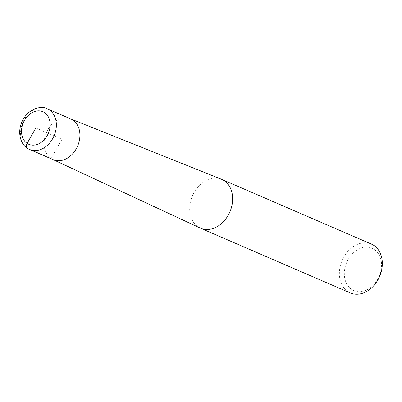 <?xml version="1.0" encoding="UTF-8"?>
<svg xmlns="http://www.w3.org/2000/svg" width="402" height="402" viewBox="0 0 402 402"><rect width="100%" height="100%" fill="white"/><g stroke="black" fill="none" stroke-linecap="round" stroke-linejoin="round"><path stroke-width="0.3" stroke-dasharray="2.01 1.51" d="M348.177 259.491A23.065 17.668 113.4 0 1 374.287 249.441A23.065 17.668 113.4 0 1 377.704 279.335A23.065 17.668 113.4 0 1 351.594 289.385A23.065 17.668 113.4 0 1 348.177 259.491M200.221 228.055A26.612 20.386 113.4 0 1 194.126 192.352A26.612 20.386 113.4 0 1 221.331 179.212M371.408 244.084A26.612 20.386 -66.6 0 0 343.81 257.059A26.612 20.386 -66.6 0 0 350.288 292.932M53.044 159.609L52.883 159.534A22.175 16.99 113.4 0 1 47.808 129.786A22.175 16.99 113.4 0 1 70.476 118.831L70.641 118.902M53.205 159.679A22.175 16.99 113.4 0 1 47.808 129.786A22.175 16.99 113.4 0 1 70.807 118.972M27.547 148.348L51.099 158.529L62.008 139.323L35.838 128.012M29.658 149.499A22.175 16.99 113.4 0 1 24.256 119.605A22.175 16.99 113.4 0 1 47.255 108.791"/><path stroke-width="0.6" d="M221.331 179.212A26.612 20.386 113.4 0 1 221.723 179.377A26.612 20.386 113.4 0 1 228.2 215.251A26.612 20.386 113.4 0 1 200.608 228.23A26.612 20.386 113.4 0 1 200.221 228.055L52.883 159.534A22.175 16.99 113.4 0 0 76.837 147.69A22.175 16.99 113.4 0 0 72.913 120.123A22.175 16.99 113.4 0 1 76.938 147.484A22.175 16.99 113.4 0 1 53.205 159.679L29.658 149.499A22.175 16.99 113.4 0 0 52.652 138.685A22.175 16.99 113.4 0 0 47.255 108.791L70.807 118.972A22.175 16.99 113.4 0 1 72.913 120.123A22.175 16.99 113.4 0 0 70.476 118.831L221.331 179.212M200.608 228.23L350.288 292.932A26.612 20.386 -66.6 0 0 377.885 279.958A26.612 20.386 -66.6 0 0 371.408 244.084L221.723 179.377M35.838 128.012L27.11 143.373A4.437 2.824 123.9 0 0 27.547 148.348M47.195 135.645A17.738 13.588 -66.6 0 0 44.567 112.65A17.738 13.588 -66.6 0 0 24.482 120.379A17.738 13.588 -66.6 0 0 27.11 143.373A17.738 13.588 -66.6 0 0 47.195 135.645M29.658 149.499C19.371 145.313 16.778 130.057 23.241 119.319C29.044 108.515 41.738 105.354 47.255 108.791"/></g></svg>
